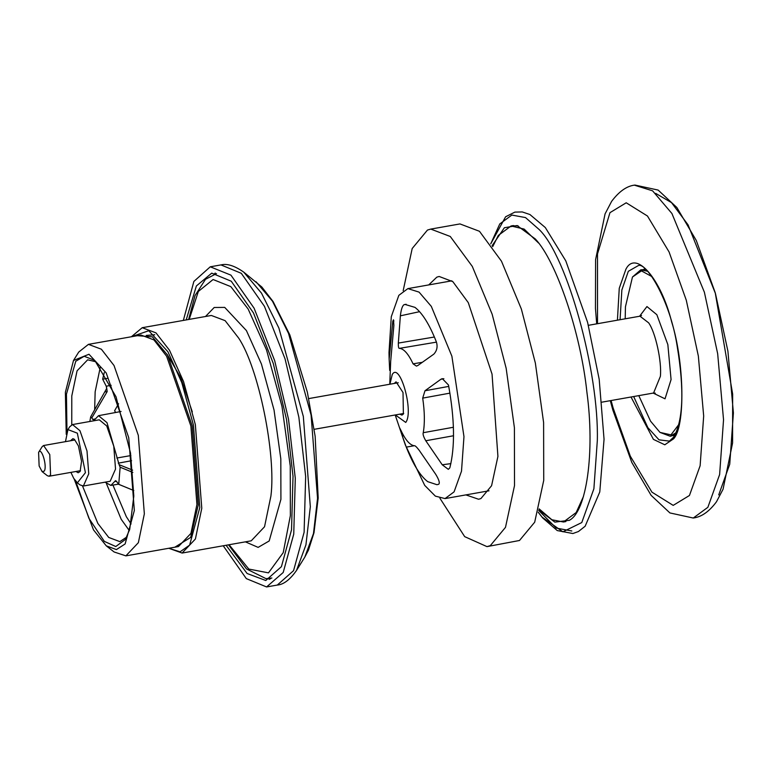 <?xml version="1.0" encoding="UTF-8"?>
<svg xmlns="http://www.w3.org/2000/svg" width="772" height="772" viewBox="0 0 772 772"><rect width="100%" height="100%" fill="white"/><g stroke="black" fill="none" stroke-linecap="round" stroke-linejoin="round"><path stroke-width="1.16" d="M71.757 424.793L71.786 395.949L77.075 370.801L87.661 359.81L95.728 361.74M75.752 481.245L88.915 518.311L104.316 541.375L115.771 546.528L125.392 539.483L129.725 529.331L133.817 496.058L130.507 453.048L116.041 396.818L95.4 361.441L93.615 359.916L84.148 356.278L75.752 361.277L66.45 394.164L66.971 431.673M126.753 537.042L119.843 541.626L108.727 537.447L97.851 523.445L82.546 486.042M66.238 434.318L65.369 392.311L73.494 360.485L88.983 354.252L106.227 372.953L128.741 437.714L134.338 510.504L125.122 543.961L116.418 549.587L106.304 545.862L93.489 529.872L74.141 479.007M89.851 421.483L90.7 416.774L106.652 388.528L106.246 386.241L102.657 379.158L104.288 372.548M131.086 523.947L126.357 516.748L112.924 485.077M132.852 472.416L120.133 467.205L118.743 484.324L133.797 490.538L118.599 484.285L116.746 481.68L114.931 481.274L115.52 480.666M90.7 416.774L91.82 417.893L107.183 391.568L105.185 391.858M118.57 403.775L114.613 410.733L115.636 412.489M132.639 470.148L119.129 464.686L120.133 467.205M119.129 464.686L106.99 422.651L98.526 415.683L93.943 420.422M94.522 419.823L92.708 419.408L91.82 417.893M105.04 482.182L110.869 485.424L114.931 481.274L116.282 481.043M77.364 482.847L79.97 484.884L83.386 486.013L110.164 481.274L115.53 469.058L113.773 446.255L106.719 425.961L99.289 419.814L72.51 424.561L69.692 426.8L67.946 429.599L77.345 433.179L85.422 472.686L77.364 482.847L73.687 478.254L70.899 472.377M167.09 354.271L180.87 377.913L192.296 411.891M106.304 545.862L114.111 551.97L125.875 555.869L138.362 542.687L144.345 513.834L138.313 435.35L114.024 365.513L101.364 349.214L88.442 344.36L78.725 352.071L73.494 360.485M125.875 555.869L178.457 546.566L190.935 533.384L196.918 504.531L190.887 426.048L166.598 356.201L153.937 339.912L141.015 335.048L88.442 344.36M174.839 547.203L190.674 537.418L198.25 504.975L192.16 425.729L167.64 355.216L152.364 336.833L137.406 335.695M131.375 336.756L148.774 330.715L167.92 351.733L181.796 382.623L193.444 425.121L199.784 507.6L189.623 545.119L180.04 551.826L168.817 548.274M168.798 548.274L182.115 553.051L195.403 539.001L201.781 508.266L195.355 424.648L183.553 381.561L169.483 350.247L155.992 332.886L142.222 327.704L131.356 336.766M154.786 334.749L146.323 335.424M75.955 471.489L78.146 472.773L80.095 471.509L81.552 461.26L78.416 445.927L74.401 439.316L72.896 438.66L70.513 440.754M65.466 441.652L67.946 429.599M83.386 486.013L88.751 473.805L87.004 450.993L79.95 430.699L72.51 424.561M38.6 452.402C41.427 446.438 47.42 466.153 44.284 471.094L42.113 471.615L39.131 465.979L38.6 452.402L42.045 446.863M42.113 471.615L47.314 475.687L49.032 476.247L50.566 474.905L49.775 454.544L43.589 445.521L42.18 446.641M226.09 545.264L247.108 573.509L265.79 580.496L281.413 566.667L291.536 529.833L293.022 476.247L286.508 419.428L273.249 363.371L253.467 312.921L231.243 281.211L211.721 273.153L196.358 285.978L186.197 319.926M270.518 578.836L269.023 578.546M183.34 320.428L193.869 281.442L210.264 266.803L230.934 275.141L254.094 308.173L274.697 360.727L288.506 419.119L295.29 478.302L293.746 534.127L283.199 572.486L266.591 586.952L246.316 578.614L223.224 545.775M403.177 290.677L412.19 248.516L427.456 230.066L430.776 229.091L450.269 236.473L472.29 266.398L492.15 314.214L506.152 368.254L514.403 427.717L514.519 485.578L505.486 527.363L490.297 545.65L486.978 546.624L464.686 536.646L439.924 498.258M486.978 546.624L519.498 540.487L534.697 522.19L543.729 480.406L543.604 422.545L535.363 363.091L521.361 309.041L501.491 261.225L479.48 231.301L459.977 223.928L430.776 229.091M465.892 494.9L478.592 499.252L480.917 498.567L491.581 485.733L497.921 456.416L492.044 374.111L468.286 302.643L452.836 281.645L439.152 276.472L436.827 277.148L428.73 284.916M518.08 225.829L511.807 225.839M538.827 509.925L554.846 522.123L569.302 520.299M569.147 520.405C586.672 511.942 595.009 451.832 586.923 392.33C580.814 333.543 556.622 261.583 535.382 239.03L517.124 225.559L504.377 227.75L492.073 245.766M647.631 271.262L640.808 269.824L645.797 269.486M674.13 435.36L674.805 435.369M645.382 269.119L644.745 269.36M625.195 318.807L625.455 306.725L632.471 277.013L641.464 270.895L652.031 276.665M679.36 423.789L670.974 434.858L659.973 432.388L650.545 421.155L638.791 395.631M640.808 269.824L632.471 277.013M675.075 434.877L670.27 436.276L676.185 432.581M659.973 432.388L670.27 436.276M644.745 268.598L643.829 269.36M610.295 400.668L612.871 410.173L631.805 462.457L651.114 495.354L669.913 512.936L693.266 518.031L707.866 507.32L719.62 474.548L723.538 419.746L717.671 353.721L704.382 292.212L671.92 213.506L652.591 190.829L634.343 185.145C626.546 186.177 618.98 191.572 611.646 201.328L605.074 213.873L595.598 259.624L595.463 308.414L596.698 323.854M718.732 494.9L729.743 464.223L733.4 412.943L727.909 351.163L715.47 293.601L688.084 224.884L671.515 202.621L655.66 193.367M399.549 348.336C403.978 348.857 408.485 354.03 413.068 363.844L416.446 366.102L417.864 365.484L433.796 354.165C436.991 350.739 437.84 346.647 436.363 341.89C429.589 324.684 422.458 313.171 414.969 307.372L405.039 304.438L403.968 304.737C402.308 305.895 401.112 309.582 400.369 315.825L398.323 343.077C398.265 346.975 398.67 348.722 399.549 348.336L436.45 342.131M422.699 398.12C424.706 411.737 424.889 423.259 423.259 432.706C422.67 434.115 423.51 436.798 425.787 440.754L442.24 464.783L448.32 469.347L449.825 467.861C455.142 446.853 454.698 419.235 448.484 385.006L442.308 378.637L440.86 379.284L424.976 390.767L422.699 398.12L449.941 393.131M402.318 436.006L406.275 447.123C413.059 464.339 420.19 475.841 427.678 481.641L436.942 484.7L438.67 484.276C440.05 483.175 439.075 479.866 435.746 474.346L419.244 450.375C416.61 446.959 414.989 445.425 414.39 445.762C409.961 445.232 405.454 440.069 400.871 430.255L399.703 427.968L402.318 436.006L403.698 435.775M389.754 384.253L390.68 361.383L393.874 325.388L393.488 319.811L392.823 321.152L389.156 359.298L389.686 370.415M399.732 414.178L401.942 415.104L403.38 414.033L403.023 392.523L396.055 381.812L394.289 383.443M389.908 384.224L392.263 374.488C399.886 361.402 414.101 411.968 405.734 422.429L395.351 414.95M538.547 243.016L524.13 229.081L511.054 225.974L498.307 235.46L492.7 246.664M539.107 508.864L551.874 519.749L563.444 521.997L576.192 512.521L583.42 496.56M538.702 510.408L556.168 528.067L571.82 530.982M395.196 414.979L405.348 444.971L424.716 485.395L435.369 496.135L445.048 498.587L454.081 491.86L461.502 471.19L463.972 436.624L451.881 356.182L431.307 306.368L419.071 292.115L407.877 288.612L398.834 295.338L391.288 316.723L388.992 352.592L389.156 359.298M129.329 530.615L121.214 519.305L106.468 483.668M94.647 409.893L95.149 391.809L100.35 366.893M107.183 391.568L106.42 386.183L111.178 385.305M107.665 378.319L102.657 379.158M92.708 419.408L94.908 419.003M116.813 458.028L130.883 455.567M118.241 463.171L131.587 460.71M182.115 553.051L251.238 540.815L264.535 526.765L270.914 496.029C276.299 454.467 258.533 367.568 238.606 338.011L225.125 320.65L211.354 315.468L142.222 327.704M245.39 541.847L258.137 547.387L269.187 540.969L280.911 499.368L280.815 458.838L274.041 410.048L261.438 364.027L246.413 330.57L224.72 307.401L214.201 307.488L205.506 316.501M189.208 319.396L198.356 291.44L213.082 279.522L230.828 286.634L248.159 309.061L266.543 349.986L281.963 406.294L290.253 465.979L290.368 515.571L283.218 552.675L268.473 572.863L248.806 569.061L229.091 544.733M228.512 544.839L246.509 568.945L265.954 578.633L271.869 578.025M256.092 281.79L272.468 301.177L288.516 333.359L311.087 415.018L317.543 498.316L313.49 533.529L304.824 557.094L308.482 550.089L314.001 532.709L318.189 497.988L315.15 436.315L307.352 392.137L289.809 334.836L273.076 301.534L261.843 287.02L243.749 272.14L261.496 293.138L278.875 328.013L303.328 416.475L310.325 506.721L305.934 544.868L296.545 570.392C290.021 579.695 283.604 584.578 277.283 585.06L293.563 570.653L304.11 532.294L305.654 476.469L298.87 417.276L285.061 358.893L264.449 306.339L241.298 273.307L220.956 264.912L210.264 266.803M214.278 274.156L215.224 273.018M269.447 579.357L268.164 578.624M538.209 512.164L542.156 517.192L562.904 531.812L581.779 522.557L593.89 488.763L597.325 440.542C599.13 372.393 567.169 256.372 539.203 229.573L525.51 217.579L511.846 215.06L499.773 223.938L490.722 243.875L505.612 216.778L514.876 212.107L522.268 211.943L529.93 214.529L545.322 227.557L565.789 260.868L587.598 322.329L599.197 379.332L604.051 439.268L599.776 491.957L585.147 526.234L578.44 531.522L572.882 533.529L557.268 530.576L542.677 517.935L538.19 512.222M601.977 402.144L653.575 393.016L660.388 376.331C661.922 361.595 655.476 332.182 648.654 322.85L639.978 316.192L588.38 325.321M653.17 393.083L665.03 398.815L671.071 379.583L667.848 344.621L656.847 314.706L646.946 306.552L639.573 316.259M673.29 435.669L674.4 436.055M633.667 396.538L647.872 427.649L659.027 439.847L669.44 441.111L673.811 436.971C683.249 420.036 684.368 389.754 677.169 346.126C669.999 299.681 646.039 261.988 638.367 265.568L628.321 271.3L621.856 289.992L620.07 319.714M631.013 397.001L653.421 439.374L664.798 444.788L673.531 438.863C685.449 426.684 684.407 362.3 671.64 321.799C660.822 278.402 635.655 249.539 625.87 269.303L619.26 288.284L617.417 320.187M597.509 323.709L597.499 253.94L609.957 212.676L626.208 202.785L647.467 216.015L669.083 251.962L686.289 300.231L698.351 356.066L703.678 415.992L700.127 465.738L689.444 495.489L673.194 505.38L651.935 492.15L630.319 456.204L613.113 407.934L611.106 400.533M413.068 363.844L422.342 362.3M423.259 432.706L453.415 427.254M406.275 447.123L414.188 445.743M448.744 386.396L424.976 390.767M440.86 379.284L443.861 378.685M425.787 440.754L453.55 435.746M403.968 304.737L406.14 304.264M400.369 315.825L419.582 311.676M393.923 320.911L392.823 321.152M434.385 337.017L398.323 343.077M450.887 463.625L442.24 464.783M118.396 484.16L110.869 485.424M98.526 415.683L121.079 411.476M216.498 273.626L205.497 279.29L195.007 295.618L188.619 319.492M403.708 413.474L314.204 429.309M80.52 470.679L49.032 476.247M43.589 445.521L74.691 440.021M308.771 398.584L398.265 382.738M243.749 272.14C234.688 265.78 227.142 263.368 221.11 264.892L220.628 264.97M296.545 570.392L304.824 557.094M266.929 586.894L277.283 585.06M641.532 315.478L639.978 316.192M653.575 393.016L655.283 393.141M634.883 185.048L658.14 190.076L676.861 207.504L696.267 240.449L715.229 292.713L732.647 394.048L732.589 442.935L723.074 489.197L716.493 501.752C709.352 511.392 701.787 516.786 693.806 517.935M563.444 521.997L565.886 521.563M445.048 498.587L489.023 490.799M513.486 225.549L511.054 225.974M451.852 280.825L407.877 288.612"/></g></svg>
